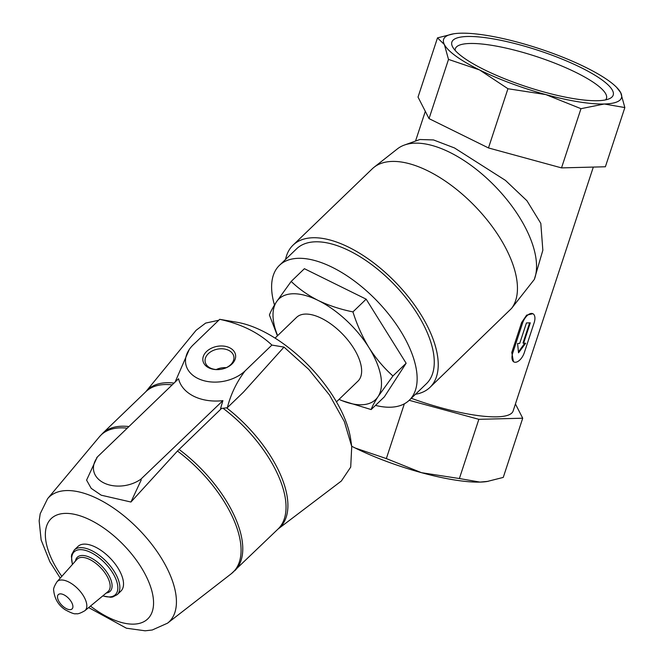 <?xml version="1.0" encoding="UTF-8"?>
<svg xmlns="http://www.w3.org/2000/svg" width="664" height="664" viewBox="0 0 664 664"><rect width="100%" height="100%" fill="white"/><g stroke="black" fill="none" stroke-linecap="round" stroke-linejoin="round"><path stroke-width="1" d="M351.688 446.249A93.607 21.057 18.2 0 0 355.265 448.042A93.607 21.057 18.2 0 0 421.507 472.685A93.607 21.057 18.2 0 0 479.964 482.097A93.607 21.057 18.2 0 0 487.094 481.5L503.254 477.416L522.717 418.212L515.43 403.961M597.6 100.712A84.909 19.098 -161.8 0 1 513.438 82.153A84.909 19.098 -161.8 0 1 452.674 46.986A84.909 19.098 -161.8 0 1 538.496 50.456A84.909 19.098 -161.8 0 1 609.635 98.596A84.909 19.098 -161.8 0 1 597.6 100.712M519.24 42.612A93.607 21.057 18.2 0 0 460.783 33.2A93.607 21.057 18.2 0 0 453.653 33.806A93.607 21.057 18.2 0 0 444.357 44.521A93.607 21.057 18.2 0 0 479.574 69.944A93.607 21.057 18.2 0 0 545.816 94.587A93.607 21.057 18.2 0 0 604.273 103.999A93.607 21.057 18.2 0 0 620.707 92.678A93.607 21.057 18.2 0 0 616.665 87.399A93.607 21.057 18.2 0 0 585.482 67.255A93.607 21.057 18.2 0 0 519.24 42.612M411.29 398.292A88.503 19.912 18.2 0 0 513.114 411.008L593.317 167.079M534.321 279.428L542.845 250.228L540.811 223.378L526.942 200.744L505.412 180.359L454.483 147.947L433.517 139.946L419.856 139.515L404.426 145.042A95.74 46.629 46.1 0 1 495.493 186.733A95.74 46.629 46.1 0 1 534.321 279.428L511.579 308.378L429.998 387.353A98.712 48.074 46.1 0 1 415.465 394.267M513.455 361.689L511.778 352.484L521.614 322.546L526.643 315.126L532.885 313.723A10.209 5.304 116.3 0 0 522.593 323.028L512.749 352.966A10.209 5.304 116.3 0 0 514.011 361.971A10.209 5.304 116.3 0 0 524.303 352.667L534.146 322.737A10.209 5.304 116.3 0 0 532.885 313.723M277.627 335.635A69.778 33.989 46.1 0 1 276.382 301.995A69.778 33.989 46.1 0 1 318.147 300.435A69.778 33.989 46.1 0 1 369.018 347.704A69.778 33.989 46.1 0 1 378.123 396.541C374.513 402.16 372.197 406.501 371.151 409.563L341.669 400.55M277.428 335.818L269.418 315.018C270.464 311.947 272.788 307.606 276.382 301.995L291.189 281.42C298.767 288.807 307.756 295.148 318.147 300.435C328.771 305.523 340.375 309.341 352.941 311.897C356.966 324.771 362.328 336.706 369.018 347.704C375.932 358.518 383.908 367.939 392.93 375.965L378.123 396.541A69.778 33.989 46.1 0 1 339.03 399.371M278.025 529.05L341.346 481.026L350.708 467.091L351.729 446.532L350.783 439.809A98.214 47.833 -133.9 0 0 237.646 322.389L219.718 319.326L192.933 345.131A34.038 23.904 -10.6 0 0 189.24 349.538A34.038 23.904 -10.6 0 0 200.561 379.617A34.038 23.904 -10.6 0 0 245.116 370.877C236.774 381.792 230.848 394.059 227.337 407.679L243.381 392.216L284.001 347.098L271.9 345.072C258.603 332.564 241.215 323.982 219.718 319.326M275.062 338.109L296.542 317.4A44.256 21.555 46.1 0 1 321.476 318.305A44.256 21.555 46.1 0 1 354.933 350.268A44.256 21.555 46.1 0 1 357.954 381.136L336.465 401.844M218.746 320.255L205.649 323.086L196.112 330.29M351.729 446.532L344.408 421.74L329.568 395.113L308.727 369.35L284.001 347.098M72.401 564.475L71.397 556.357L71.762 554.39L74.285 549.991L77.962 546.447A30.976 15.089 46.1 0 1 95.417 547.078A30.976 15.089 46.1 0 1 118.831 569.455A30.976 15.089 46.1 0 1 120.948 591.06L117.271 594.604L112.714 596.977L110.722 597.26L102.729 595.948M96.836 458.094L97.118 457.695A28.934 20.318 -10.6 0 0 96.62 458.401A28.934 20.318 -10.6 0 0 104.331 483.151A28.934 20.318 -10.6 0 0 140.801 479.242L141.191 479.997L130.941 502.026L177.454 451.039A95.193 46.364 46.1 0 1 231.329 573.704L278.108 528.976A95.309 46.422 46.1 0 0 223.021 408.26M96.736 457.571L178.55 378.746A43.865 30.81 169.4 0 0 222.897 400.633L140.801 479.242M141.083 479.458L141.191 479.997M177.454 451.039L221.61 408.393M96.62 458.401L86.586 480.138L91.192 488.347L101.21 495.195L130.941 502.026M175.163 382.007A47.8 33.565 -10.6 0 1 175.155 381.933L189.24 349.538M222.897 400.633L220.597 408.468A47.8 33.565 -10.6 0 0 227.337 407.679M271.9 345.072L245.116 370.877M208.828 367.831A16.558 11.628 -10.6 0 0 218.68 369.566A16.558 11.628 -10.6 0 0 224 368.578A16.558 11.628 -10.6 0 0 233.72 350.924A16.558 11.628 -10.6 0 0 208.828 349.696A16.558 11.628 -10.6 0 0 208.828 367.831M226.258 367.682A14.583 10.242 -10.6 0 0 216.248 369.541M223.843 368.628A14.583 10.242 -10.6 0 0 233.828 356.51A14.583 10.242 -10.6 0 0 217.618 349.115A14.583 10.242 -10.6 0 0 205.168 361.855A14.583 10.242 -10.6 0 0 210.33 368.014A14.583 10.242 -10.6 0 0 218.846 369.558M392.93 375.965L406.136 363.241L384.365 396.84L371.151 409.563M406.136 363.241L366.154 299.165L304.394 268.696L291.189 281.42M366.154 299.165L352.941 311.897M285.562 259.441A98.712 48.074 46.1 0 1 293.015 245.174L372.23 168.855A98.712 48.074 46.1 0 1 373.998 167.311L397.421 148.869A95.74 46.629 46.1 0 1 404.426 145.042M373.998 167.311A98.712 48.074 46.1 0 1 427.84 170.855A98.712 48.074 46.1 0 1 500.756 239.272A98.712 48.074 46.1 0 1 511.579 308.378M293.015 245.174A98.712 48.074 46.1 0 1 348.625 247.182A98.712 48.074 46.1 0 1 423.258 318.488A98.712 48.074 46.1 0 1 429.998 387.353M274.481 305.017A93.607 45.592 46.1 0 1 279.428 265.359L296.551 248.851A93.607 45.592 46.1 0 1 349.289 250.751A93.607 45.592 46.1 0 1 420.063 318.371A93.607 45.592 46.1 0 1 426.454 383.676L409.331 400.176A93.607 45.592 46.1 0 1 375.484 405.397M279.428 265.359A93.607 45.592 46.1 0 1 332.166 267.26A93.607 45.592 46.1 0 1 402.94 334.88A93.607 45.592 46.1 0 1 409.331 400.176M453.653 33.806L437.493 37.881L418.029 97.093L429.035 118.615L488.472 147.939L561.52 167.892L580.983 108.68L604.273 103.999L624.849 107.568L620.707 92.678L616.665 87.399M561.52 167.892L605.385 166.772L624.849 107.568M437.493 37.881L444.357 44.521L448.507 59.403L479.574 69.944L507.943 88.735L545.816 94.587L580.983 108.68M429.035 118.615L448.507 59.403M488.472 147.939L507.943 88.735M409.198 400.301L478.852 419.324L459.38 478.536L479.964 482.097L488.189 481.325M478.852 419.324L522.717 418.212M355.265 448.042L386.34 458.583L421.507 472.685L459.38 478.536M404.351 403.803L386.34 458.583M518.443 351.978L524.668 343.288M523.556 343.313L530.295 322.837L526.444 322.936L519.704 343.412L517.588 343.471L518.526 352.816L525.68 343.263L522.991 343.031L529.623 322.853M455.139 50.406A79.539 17.895 -161.8 0 1 455.296 48.846A79.539 17.895 -161.8 0 1 536.487 56.565A79.539 17.895 -161.8 0 1 606.415 98.529A79.539 17.895 -161.8 0 1 605.618 99.874M63.91 594.819A9.918 4.831 46.1 0 1 72.434 608.481A9.918 4.831 46.1 0 1 59.262 601.982A9.918 4.831 46.1 0 1 63.91 594.819M68.575 581.913A20.111 9.794 46.1 0 1 83.946 596.729A20.111 9.794 46.1 0 1 84.876 610.706C80.468 613.262 77.539 614.25 76.07 613.669C74.833 614.349 71.197 613.038 65.172 609.76C58.407 605.228 54.581 598.812 53.701 590.504C53.17 589.001 54.265 586.088 56.996 581.764A20.111 9.794 46.1 0 1 68.575 581.913M56.996 581.764L76.949 559.379A22.385 10.898 46.1 0 1 89.839 559.536A22.385 10.898 46.1 0 1 106.954 576.037A22.385 10.898 46.1 0 1 107.991 591.599L84.876 610.706M75.464 561.038A23.647 11.512 46.1 0 1 90.636 557.735A23.647 11.512 46.1 0 1 110.191 578.087A23.647 11.512 46.1 0 1 106.273 593.01M72.517 564.342A29.714 14.475 46.1 0 1 90.868 552.498A29.714 14.475 46.1 0 1 117.047 582.502A29.714 14.475 46.1 0 1 102.862 595.84M74.285 549.991A30.976 15.089 46.1 0 1 91.74 550.622A30.976 15.089 46.1 0 1 115.162 572.99A30.976 15.089 46.1 0 1 117.271 594.604M61.818 576.352A69.604 33.897 46.1 0 1 47.766 523.265A69.604 33.897 46.1 0 1 90.37 520.045A69.604 33.897 46.1 0 1 153.567 602.837A69.604 33.897 46.1 0 1 90.47 606.083M60.25 578.112L49.85 561.744L41.135 539.981L39.151 520.842L40.214 513.712L47.6 498.697A86.544 42.147 46.1 0 1 97.865 498.838A86.544 42.147 46.1 0 1 164.332 563.155A86.544 42.147 46.1 0 1 167.544 623.172L152.247 629.995L145.125 630.8L126.417 628.21L88.652 607.585M179.039 449.412A95.309 46.422 46.1 0 1 234.848 570.658M172.183 384.879A95.309 46.422 46.1 0 0 145.848 391.702L102.58 433.384A95.309 46.422 46.1 0 1 128.916 426.562M102.58 433.384L99.409 436.796A95.193 46.364 46.1 0 1 127.239 428.189M226.532 407.804A95.458 46.488 46.1 0 1 278.033 529.05M196.104 330.29L145.765 391.777A95.458 46.488 46.1 0 1 174.043 383.087M522.593 323.028L521.614 322.546M512.749 352.966L511.778 352.484M415.539 141.058L425.317 111.336M167.544 623.172L231.329 573.704M47.6 498.697L99.409 436.796M514.011 361.971L513.455 361.697"/></g></svg>
